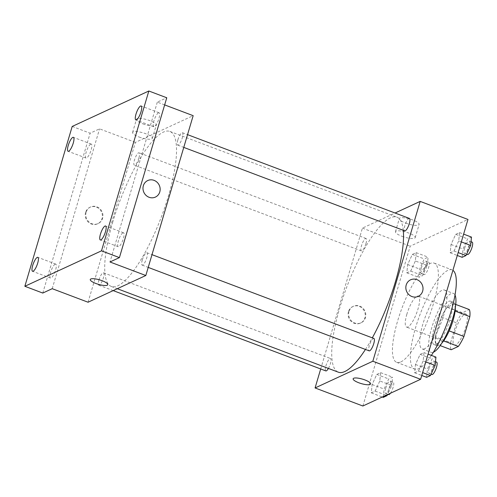 <?xml version="1.0" encoding="UTF-8"?>
<svg xmlns="http://www.w3.org/2000/svg" width="497" height="497" viewBox="0 0 497 497"><rect width="100%" height="100%" fill="white"/><g stroke="black" fill="none" stroke-linecap="round" stroke-linejoin="round"><path stroke-width="0.37" stroke-dasharray="2.48 1.86" d="M406.875 314.166A16.575 4.448 -69.3 0 0 406.577 327.101A16.575 4.448 -69.3 0 0 416.592 313.166A16.575 4.448 -69.3 0 0 418.288 296.094A16.575 4.448 -69.3 0 0 406.875 314.166M454.668 332.213A16.575 4.448 -69.3 0 0 454.37 345.148A16.575 4.448 -69.3 0 0 464.378 331.219A16.575 4.448 -69.3 0 0 466.074 314.141A16.575 4.448 -69.3 0 0 454.668 332.213M443.628 340.88L443.405 340.793A22.576 6.057 -69.3 0 0 449.015 330.84L454.892 311.01A22.576 6.057 -69.3 0 0 454.333 303.903L447.17 307.221L462.104 312.861L469.267 309.544M447.17 307.221A22.576 6.057 -69.3 0 0 441.56 317.173L435.689 337.003L450.624 342.644A22.576 6.057 -69.3 0 0 451.177 349.745M450.624 342.644L456.494 322.814A22.576 6.057 -69.3 0 1 462.104 312.861M443.405 340.793L436.242 344.104L440.18 345.595M441.56 317.173L456.494 322.814M435.689 337.003A22.576 6.057 -69.3 0 0 436.242 344.104M441.802 343.172A23.204 6.225 110.7 0 1 438.913 345.521A23.204 6.225 110.7 0 1 437.093 345.713A23.204 6.225 110.7 0 1 439.466 321.808A23.204 6.225 110.7 0 1 453.481 302.3A23.204 6.225 110.7 0 1 455.339 307.32M435.925 344.396A23.204 6.225 -69.3 0 0 449.158 322.174A23.204 6.225 -69.3 0 0 450.499 301.176A23.204 6.225 -69.3 0 0 434.527 326.473A23.204 6.225 -69.3 0 0 434.105 344.583A23.204 6.225 -69.3 0 0 435.925 344.396M454.333 303.903L455.724 304.431M433.427 352.18A31.485 8.449 110.7 0 1 431.179 352.336A31.485 8.449 110.7 0 1 434.397 319.894A31.485 8.449 110.7 0 1 453.426 293.423A31.485 8.449 110.7 0 1 455.01 295.025M424.686 348.695A31.485 8.449 110.7 0 1 422.214 348.95A31.485 8.449 110.7 0 1 425.438 316.508A31.485 8.449 110.7 0 1 444.461 290.037A31.485 8.449 110.7 0 1 442.647 318.54A31.485 8.449 110.7 0 1 424.686 348.695M431.39 355.386A53.03 14.227 110.7 0 1 418.772 368.675A53.03 14.227 110.7 0 1 414.604 369.103A53.03 14.227 110.7 0 1 420.033 314.471A53.03 14.227 110.7 0 1 452.077 269.883A53.03 14.227 110.7 0 1 452.904 270.318M400.849 361.909A53.03 14.227 -69.3 0 0 431.098 311.116A53.03 14.227 -69.3 0 0 434.154 263.118A53.03 14.227 -69.3 0 0 397.643 320.944A53.03 14.227 -69.3 0 0 396.681 362.338A53.03 14.227 -69.3 0 0 400.849 361.909M423.177 360.921L418.517 371.029L414.672 372.812L415.48 364.481L420.133 354.367L423.984 352.59L423.177 360.921L418.517 371.029L414.672 372.812L415.48 364.481L420.133 354.367L423.984 352.59L423.177 360.921L425.774 361.903M458.719 240.915L454.065 251.028L450.22 252.805L451.027 244.474L455.681 234.367L459.526 232.584L458.719 240.915L454.065 251.028L450.22 252.805L451.027 244.474L455.681 234.367L459.526 232.584L458.719 240.915L461.322 241.896M362.866 406.006L410.211 246.164L467.969 219.45M379.807 380.975L375.154 391.089L371.309 392.866L372.116 384.535L376.769 374.427L380.615 372.644L379.807 380.975L375.154 391.089L371.309 392.866L372.116 384.535L376.769 374.427L380.615 372.644L379.807 380.975L391.76 385.492L387.573 394.575M415.355 260.975L410.702 271.082L406.85 272.865L407.658 264.534L412.317 254.421L416.163 252.644L415.355 260.975L410.702 271.082L406.85 272.865L407.658 264.534L412.317 254.421L416.163 252.644L415.355 260.975L427.302 265.485L422.649 275.599L418.803 277.376L419.611 269.045L424.264 258.931L428.11 257.154L427.302 265.485M403.272 230.297A82.862 22.228 -69.3 0 0 396.898 217.164A82.862 22.228 -69.3 0 0 339.855 307.519A82.862 22.228 -69.3 0 0 338.351 372.191M365.444 349.434A82.862 22.228 -69.3 0 0 372.315 337.861M320.695 368.973L362.419 228.117L395.053 213.02M409.422 218.444A6.629 1.777 -69.3 0 0 404.856 225.675A6.629 1.777 -69.3 0 0 404.738 230.85M373.874 338.451A6.629 1.777 -69.3 0 0 369.314 345.676A6.629 1.777 -69.3 0 0 369.19 350.851M328.393 368.432A6.629 1.777 -69.3 0 0 330.772 362.195A6.629 1.777 -69.3 0 0 330.511 358.505A6.629 1.777 -69.3 0 0 325.945 365.736A6.629 1.777 -69.3 0 0 325.827 370.911M365.935 243.673A6.629 1.777 110.7 0 1 361.375 250.904A6.629 1.777 110.7 0 1 362.052 244.077A6.629 1.777 110.7 0 1 366.059 238.504A6.629 1.777 110.7 0 1 365.935 243.673M362.419 228.117L410.211 246.164M405.763 223.122A10.319 2.622 -163.5 0 0 419.114 224.458A10.319 2.622 -163.5 0 0 409.963 219.015A10.319 2.622 -163.5 0 0 399.327 218.593A10.319 2.622 -163.5 0 0 405.763 223.122M348.453 311.7A9.114 8.468 65.2 0 0 351.118 321.342A9.114 8.468 65.2 0 0 360.493 323.075A9.114 8.468 65.2 0 0 364.357 311.246A9.114 8.468 65.2 0 0 352.839 306.531A9.114 8.468 65.2 0 0 348.453 311.7M349.012 311.439A9.114 8.468 65.2 0 0 351.677 321.081A9.114 8.468 65.2 0 0 361.052 322.814A9.114 8.468 65.2 0 0 364.916 310.985A9.114 8.468 65.2 0 0 353.398 306.27A9.114 8.468 65.2 0 0 349.012 311.439M418.25 296.361L418.25 296.361A9.114 8.468 -114.8 0 1 406.739 291.646A9.114 8.468 -114.8 0 1 410.603 279.817L410.603 279.817M401.874 236.255A10.319 2.622 -163.5 0 0 415.225 237.585A10.319 2.622 -163.5 0 0 406.074 232.142A10.319 2.622 -163.5 0 0 395.438 231.726A10.319 2.622 -163.5 0 0 401.874 236.255M353.137 378.776L353.137 378.776A9.114 2.311 16.5 0 1 362.53 379.149A9.114 2.311 16.5 0 1 370.613 383.951L370.613 383.957M112.844 221.786A82.862 22.228 -69.3 0 0 111.34 286.465A82.862 22.228 -69.3 0 0 161.407 216.798A82.862 22.228 -69.3 0 0 169.887 131.432A82.862 22.228 -69.3 0 0 112.844 221.786M138.924 157.947A6.629 1.777 110.7 0 1 134.364 165.172A6.629 1.777 110.7 0 1 135.041 158.344A6.629 1.777 110.7 0 1 139.042 152.772A6.629 1.777 110.7 0 1 138.924 157.947M142.297 259.95A6.629 1.777 -69.3 0 0 142.179 265.118A6.629 1.777 -69.3 0 0 146.186 259.546A6.629 1.777 -69.3 0 0 146.863 252.718A6.629 1.777 -69.3 0 0 142.297 259.95M98.934 280.004A6.629 1.777 -69.3 0 0 98.816 285.179A6.629 1.777 -69.3 0 0 102.817 279.606A6.629 1.777 -69.3 0 0 103.5 272.772A6.629 1.777 -69.3 0 0 98.934 280.004M177.845 139.943A6.629 1.777 -69.3 0 0 177.727 145.118A6.629 1.777 -69.3 0 0 181.728 139.545A6.629 1.777 -69.3 0 0 182.411 132.711A6.629 1.777 -69.3 0 0 177.845 139.943M88.056 302.226L135.408 142.384L193.165 115.671M72.195 126.443L90.119 133.215L99.562 128.847L135.408 142.384M164.65 104.898L157.319 102.133L166.762 97.766M142.906 123.859A10.319 2.622 -163.5 0 0 156.257 125.188A10.319 2.622 -163.5 0 0 147.106 119.746A10.319 2.622 -163.5 0 0 136.47 119.323A10.319 2.622 -163.5 0 0 142.906 123.859M157.319 102.133L109.974 261.975M52.216 288.689L99.562 128.847M85.596 212.43A9.114 8.468 65.2 0 0 88.261 222.072A9.114 8.468 65.2 0 0 97.636 223.805A9.114 8.468 65.2 0 0 101.5 211.977A9.114 8.468 65.2 0 0 89.982 207.261A9.114 8.468 65.2 0 0 85.596 212.43M86.155 212.176A9.114 8.468 65.2 0 0 88.82 221.811A9.114 8.468 65.2 0 0 98.195 223.551A9.114 8.468 65.2 0 0 102.059 211.722A9.114 8.468 65.2 0 0 90.541 207A9.114 8.468 65.2 0 0 86.155 212.176M155.393 197.092L155.393 197.092A9.114 8.468 -114.8 0 1 143.881 192.376A9.114 8.468 -114.8 0 1 147.746 180.548L147.746 180.548M139.017 136.986A10.319 2.622 -163.5 0 0 152.368 138.321A10.319 2.622 -163.5 0 0 143.217 132.879A10.319 2.622 -163.5 0 0 132.581 132.457A10.319 2.622 -163.5 0 0 139.017 136.986M90.28 279.507L90.28 279.507A9.114 2.311 16.5 0 1 99.673 279.879A9.114 2.311 16.5 0 1 107.756 284.682A9.114 2.311 16.5 0 1 107.756 284.688L107.756 284.688M122.921 232.826A7.455 2 -69.3 0 0 118.671 239.97A7.455 2 -69.3 0 0 118.236 246.717A7.455 2 -69.3 0 0 122.747 240.449A7.455 2 -69.3 0 0 123.511 232.764A7.455 2 -69.3 0 0 122.921 232.826M158.468 112.819A7.455 2 -69.3 0 0 154.213 119.963A7.455 2 -69.3 0 0 153.784 126.716A7.455 2 -69.3 0 0 158.288 120.442A7.455 2 -69.3 0 0 159.052 112.763A7.455 2 -69.3 0 0 158.468 112.819M55.167 264.162A7.455 2 -69.3 0 0 50.911 271.306A7.455 2 -69.3 0 0 50.483 278.059A7.455 2 -69.3 0 0 54.987 271.784A7.455 2 -69.3 0 0 55.751 264.106A7.455 2 -69.3 0 0 55.167 264.162M90.709 144.161A7.455 2 -69.3 0 0 86.459 151.305A7.455 2 -69.3 0 0 86.031 158.052A7.455 2 -69.3 0 0 90.535 151.784A7.455 2 -69.3 0 0 91.299 144.099A7.455 2 -69.3 0 0 90.709 144.161M42.773 293.056L90.119 133.215M421.232 268.293A6.629 1.777 -69.3 0 0 421.114 273.468A6.629 1.777 -69.3 0 0 425.121 267.895A6.629 1.777 -69.3 0 0 425.799 261.062A6.629 1.777 -69.3 0 0 421.232 268.293M410.702 271.082L422.649 275.599M406.85 272.865L418.803 277.376M407.658 264.534L419.611 269.045M412.317 254.421L424.264 258.931M416.163 252.644L428.11 257.154M424.221 269.417A6.629 1.777 -69.3 0 0 424.103 274.592A6.629 1.777 -69.3 0 0 428.11 269.02A6.629 1.777 -69.3 0 0 428.787 262.192A6.629 1.777 -69.3 0 0 424.221 269.417M462.167 257.322L462.974 248.985L467.627 238.877L471.479 237.094M464.602 248.233A6.629 1.777 -69.3 0 0 464.478 253.408A6.629 1.777 -69.3 0 0 468.485 247.835A6.629 1.777 -69.3 0 0 469.162 241.008A6.629 1.777 -69.3 0 0 464.602 248.233M454.065 251.028L458.159 252.575M450.22 252.805L457.296 255.483M451.027 244.474L462.974 248.985M455.681 234.367L467.627 238.877M459.526 232.584L463.62 234.13M472.15 242.132A6.629 1.777 -69.3 0 0 467.584 249.364A6.629 1.777 -69.3 0 0 467.466 254.539M383.255 397.383L384.063 389.045L388.716 378.938L392.568 377.155L391.76 385.492M385.691 388.294A6.629 1.777 -69.3 0 0 385.566 393.469A6.629 1.777 -69.3 0 0 389.573 387.896A6.629 1.777 -69.3 0 0 390.251 381.069A6.629 1.777 -69.3 0 0 385.691 388.294M375.154 391.089L386.144 395.239M371.309 392.866L382.292 397.016M372.116 384.535L384.063 389.045M376.769 374.427L388.716 378.938M380.615 372.644L392.568 377.155M390.381 393.276A6.629 1.777 -69.3 0 0 393.32 386.641A6.629 1.777 -69.3 0 0 393.239 382.193A6.629 1.777 -69.3 0 0 388.673 389.424A6.629 1.777 -69.3 0 0 388.555 394.599M426.619 377.322L427.426 368.991L432.079 358.877L435.931 357.101M429.054 368.24A6.629 1.777 -69.3 0 0 428.93 373.415A6.629 1.777 -69.3 0 0 432.937 367.842A6.629 1.777 -69.3 0 0 433.614 361.008A6.629 1.777 -69.3 0 0 429.054 368.24M418.517 371.029L422.612 372.576M414.672 372.812L421.748 375.483M415.48 364.481L427.426 368.991M420.133 354.367L432.079 358.877M423.984 352.59L428.072 354.137M436.602 362.139A6.629 1.777 -69.3 0 0 432.042 369.37A6.629 1.777 -69.3 0 0 431.918 374.539M466.074 314.141L418.288 296.094M454.37 345.148L406.577 327.101M434.105 344.583L437.093 345.713M450.499 301.176L453.481 302.3M422.214 348.95L431.179 352.336M444.461 290.037L453.426 293.423M396.681 362.338L414.604 369.103M434.154 263.118L452.077 269.883M353.398 306.27L352.839 306.531M361.052 322.814L360.493 323.075M415.225 237.585L419.114 224.458M395.438 231.726L399.327 218.593M111.34 286.465L117.286 288.707M169.887 131.432L396.898 217.164M366.059 238.504L139.042 152.772M361.375 250.904L134.364 165.172M142.179 265.118L148.218 267.405M146.863 252.718L151.995 254.657M98.816 285.179L113.186 290.602M103.5 272.772L330.511 358.505M177.727 145.118L183.766 147.398M182.411 132.711L187.543 134.65M90.541 207L89.982 207.261M98.195 223.551L97.636 223.805M152.368 138.321L156.257 125.188M132.581 132.457L136.47 119.323M123.511 232.764L105.588 225.998M118.236 246.717L100.313 239.952M55.751 264.106L37.828 257.334M50.483 278.059L32.56 271.287M91.299 144.099L73.376 137.334M86.031 158.052L68.108 151.287M159.052 112.763L141.129 105.991M153.784 126.716L135.861 119.945M421.114 273.468L424.103 274.592M425.799 261.062L428.787 262.192M464.478 253.408L466.621 254.215M469.162 241.008L471.032 241.71M385.566 393.469L387.989 394.382M390.251 381.069L393.239 382.193M428.93 373.415L431.073 374.222M433.614 361.008L435.484 361.717"/><path stroke-width="0.75" d="M455.103 311.091L469.827 316.651A22.576 6.057 -69.3 0 0 469.267 309.544L455.724 304.431M469.827 316.651L463.949 336.481A22.576 6.057 -69.3 0 1 458.34 346.434L451.177 349.745L440.18 345.595M443.628 340.88L458.34 346.434M455.339 307.32A23.204 6.225 110.7 0 1 441.802 343.172M449.176 330.896L463.949 336.481M455.01 295.025A31.485 8.449 110.7 0 1 450.319 325.547A31.485 8.449 110.7 0 1 433.651 352.081A31.485 8.449 110.7 0 1 433.427 352.18M452.904 270.318A53.03 14.227 110.7 0 1 452.91 304.736A53.03 14.227 110.7 0 1 431.39 355.386M395.053 213.02L420.176 201.397L467.969 219.45L420.624 379.292L362.866 406.006L315.073 387.958L320.695 368.973M420.176 201.397L372.831 361.238L420.624 379.292M372.831 361.238L315.073 387.958M370.613 383.951A9.114 2.311 16.5 0 1 358.822 382.777A9.114 2.311 16.5 0 1 353.137 378.776A9.114 2.311 16.5 0 1 362.53 379.149A9.114 2.311 16.5 0 1 370.613 383.957A9.114 2.311 16.5 0 1 358.822 382.777A9.114 2.311 16.5 0 1 353.137 378.776M117.286 288.707L338.351 372.191A82.862 22.228 -69.3 0 0 365.444 349.434M372.315 337.861A82.862 22.228 -69.3 0 0 403.272 230.297M183.766 147.398L404.738 230.85A6.629 1.777 -69.3 0 0 408.745 225.278A6.629 1.777 -69.3 0 0 409.422 218.444L187.543 134.65M148.218 267.405L369.19 350.851A6.629 1.777 -69.3 0 0 373.197 345.278A6.629 1.777 -69.3 0 0 373.874 338.451L151.995 254.657M113.186 290.602L325.827 370.911A6.629 1.777 -69.3 0 0 328.393 368.432M410.603 279.817A9.114 8.468 -114.8 0 1 419.977 281.55A9.114 8.468 -114.8 0 1 422.643 291.192A9.114 8.468 -114.8 0 1 418.25 296.361A9.114 8.468 -114.8 0 1 406.739 291.646A9.114 8.468 -114.8 0 1 410.603 279.817A9.114 8.468 -114.8 0 1 419.977 281.55A9.114 8.468 -114.8 0 1 422.643 291.192A9.114 8.468 -114.8 0 1 418.25 296.361M145.82 275.512L88.056 302.226L52.216 288.689L42.773 293.056L24.85 286.284L72.195 126.443L148.839 90.994L166.762 97.766L119.417 257.608L109.974 261.975L145.82 275.512L193.165 115.671L164.65 104.898M148.839 90.994L101.494 250.836L119.417 257.608M101.494 250.836L24.85 286.284M107.756 284.688A9.114 2.311 16.5 0 1 95.964 283.507A9.114 2.311 16.5 0 1 90.274 279.507A9.114 2.311 16.5 0 1 99.673 279.879A9.114 2.311 16.5 0 1 107.756 284.688A9.114 2.311 16.5 0 1 95.964 283.514A9.114 2.311 16.5 0 1 90.28 279.507M147.746 180.548A9.114 8.468 -114.8 0 1 157.12 182.281A9.114 8.468 -114.8 0 1 159.785 191.923A9.114 8.468 -114.8 0 1 155.393 197.092A9.114 8.468 -114.8 0 1 143.881 192.376A9.114 8.468 -114.8 0 1 147.746 180.548A9.114 8.468 -114.8 0 1 157.12 182.281A9.114 8.468 -114.8 0 1 159.785 191.923A9.114 8.468 -114.8 0 1 155.393 197.092M136.451 119.889A7.455 2 110.7 0 1 135.861 119.945A7.455 2 110.7 0 1 136.29 113.198A7.455 2 110.7 0 1 140.545 106.054A7.455 2 110.7 0 1 141.129 105.991A7.455 2 110.7 0 1 140.701 112.744A7.455 2 110.7 0 1 136.451 119.889M68.692 151.225A7.455 2 110.7 0 1 68.108 151.287A7.455 2 110.7 0 1 68.536 144.534A7.455 2 110.7 0 1 72.792 137.389A7.455 2 110.7 0 1 73.376 137.334A7.455 2 110.7 0 1 72.947 144.08A7.455 2 110.7 0 1 68.692 151.225M33.144 271.225A7.455 2 110.7 0 1 32.56 271.287A7.455 2 110.7 0 1 32.988 264.541A7.455 2 110.7 0 1 37.244 257.396A7.455 2 110.7 0 1 37.828 257.334A7.455 2 110.7 0 1 37.399 264.087A7.455 2 110.7 0 1 33.144 271.225M100.903 239.889A7.455 2 110.7 0 1 100.313 239.952A7.455 2 110.7 0 1 100.748 233.199A7.455 2 110.7 0 1 104.997 226.06A7.455 2 110.7 0 1 105.588 225.998A7.455 2 110.7 0 1 105.153 232.745A7.455 2 110.7 0 1 100.903 239.889M463.62 234.13L471.479 237.094L470.671 245.431L466.012 255.539L462.167 257.322L457.296 255.483M461.322 241.896L470.671 245.431M458.159 252.575L466.012 255.539M466.621 254.215L467.466 254.539A6.629 1.777 -69.3 0 0 471.473 248.966A6.629 1.777 -69.3 0 0 472.15 242.132L471.032 241.71M387.573 394.575L387.101 395.6L383.255 397.383L382.292 397.016M386.144 395.239L387.101 395.6M387.989 394.382L388.555 394.599A6.629 1.777 -69.3 0 0 390.381 393.276M428.072 354.137L435.931 357.101L435.123 365.432L430.464 375.546L426.619 377.322L421.748 375.483M425.774 361.903L435.123 365.432M422.612 372.576L430.464 375.546M431.073 374.222L431.918 374.539A6.629 1.777 -69.3 0 0 435.925 368.967A6.629 1.777 -69.3 0 0 436.602 362.139L435.484 361.717"/></g></svg>
